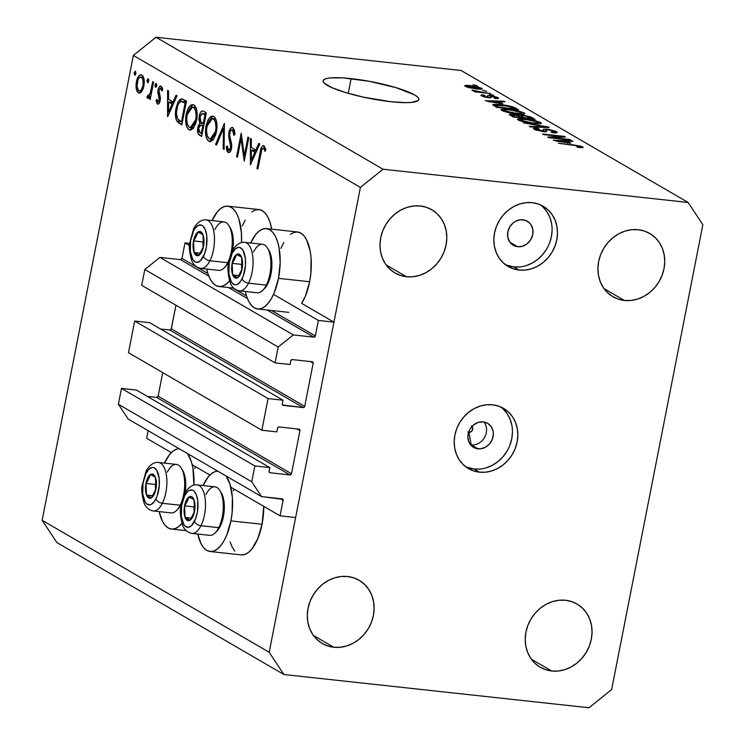 <?xml version="1.0" encoding="UTF-8"?>
<svg xmlns="http://www.w3.org/2000/svg" width="745" height="745" viewBox="0 0 745 745"><rect width="100%" height="100%" fill="white"/><g stroke="black" fill="none" stroke-linecap="round" stroke-linejoin="round"><path stroke-width="1.12" d="M229.665 280.744L226.21 284.152L222.662 286.108L219.132 286.536L215.78 285.419L212.716 282.802L210.062 278.788L207.92 273.517L181.966 258.413L180.458 259.623L159.905 257.388L180.458 259.623L208.861 276.134L180.458 259.623A1.397 1.229 120.2 0 0 181.966 258.413L185.002 242.917L189.696 243.429L185.002 242.917L189.547 245.552L185.002 242.917L181.966 258.413L207.92 273.499L206.747 269.066A40.426 17.731 96.2 0 0 219.067 286.527L233.762 288.129M273.536 294.377L318.385 320.452L333.956 322.147L301.669 303.383L333.956 322.147L295.625 517.524L280.055 515.829L283.091 500.333L280.185 498.638L283.091 500.333L282.914 499.346L261.57 496.617L251.754 481.782L254.865 465.951L269.811 467.581L269.075 471.808L270.062 472.768L289.982 474.938L156.599 397.402A1.397 1.229 120.2 0 0 158.117 396.191L291.5 473.727L299.956 430.61L297.041 428.915L299.956 430.61L299.965 430.079L298.978 429.129L279.049 426.96L277.736 427.658L276.814 431.877L261.868 430.247L128.485 352.711L134.696 321.039L268.079 398.584L283.026 400.205L282.299 403.911L282.821 405.243A1.397 1.229 -59.8 0 1 282.299 403.911L283.026 400.205L149.643 322.669L283.026 400.205L268.079 398.584L261.868 430.247L128.485 352.711L134.696 321.039L268.079 398.584L261.868 430.247L276.814 431.877L277.54 428.17A1.397 1.229 -59.8 0 1 279.049 426.96L298.978 429.129A1.397 1.229 -59.8 0 1 299.956 430.61L291.5 473.727A1.397 1.229 -59.8 0 1 289.982 474.938L156.599 397.402L147.352 396.396L156.599 397.402L158.117 396.191L291.5 473.727L289.982 474.938L270.062 472.768A1.397 1.229 -59.8 0 1 269.085 471.287L269.811 467.581L136.428 390.045L269.811 467.581L254.865 465.951L121.482 388.415L254.865 465.951L251.754 481.782L118.371 404.246L251.754 481.782L261.57 496.617L128.187 419.072L261.57 496.617L282.113 498.852A1.397 1.229 -59.8 0 1 283.091 500.333L280.055 515.829L230.829 487.221M257.658 308.97A40.426 17.731 96.2 0 0 278.5 278.351L309.631 281.74L278.5 278.351L280.176 262.668L279.096 247.917L277.559 241.613L275.417 236.342L272.772 232.328L269.709 229.711L266.347 228.594L262.827 229.022L259.269 230.978L255.824 234.386L250.627 243A40.426 17.731 96.2 0 1 266.421 228.594A40.426 17.731 96.2 0 1 278.5 278.351L274.309 292.58L271.469 298.447L268.256 303.178L264.81 306.586L261.253 308.542L257.733 308.97L254.371 307.862L251.307 305.236L248.662 301.222L246.521 295.961L232.934 288.045L246.511 295.933L245.347 291.5A40.426 17.731 96.2 0 0 257.658 308.97L288.799 312.36M318.385 320.452L315.349 335.948A1.397 1.229 -59.8 0 1 313.841 337.159L315.349 335.948L271.525 310.479L315.349 335.948L318.385 320.452L333.956 322.147L295.625 517.524L280.055 515.829M313.841 337.159L267.101 309.995L313.841 337.159L293.288 334.924L159.905 257.388L293.288 334.924L313.841 337.159M247.452 298.568L228.51 287.561L247.452 298.568M159.905 257.388L144.809 269.504L278.192 347.04L293.288 334.924L278.192 347.04L144.809 269.504L141.708 285.335L275.082 362.871L278.192 347.04L275.082 362.871L141.708 285.335L144.809 269.504L159.905 257.388M290.029 364.501L275.082 362.871L290.029 364.501L290.755 360.794A1.397 1.229 -59.8 0 1 292.263 359.584L290.95 360.291L290.029 364.501M312.192 361.753L292.263 359.584L312.192 361.753A1.397 1.229 -59.8 0 1 313.17 363.234L310.255 361.539L313.17 363.234L312.192 361.753M175.95 305.245L171.331 328.815L304.714 406.351L313.17 363.234L304.714 406.351A1.397 1.229 -59.8 0 1 303.206 407.571L169.823 330.026A1.397 1.229 120.2 0 0 171.331 328.815L304.714 406.351L303.206 407.571L169.823 330.026L160.566 329.02L169.823 330.026L171.136 329.318L175.95 305.245M282.504 404.945L303.206 407.571L283.277 405.401A1.397 1.229 -59.8 0 1 282.839 405.252L282.504 404.945M149.643 322.669L134.696 321.039L149.643 322.669M162.736 372.621L158.117 396.191L162.736 372.621M269.29 472.321L270.062 472.768L269.29 472.321M136.428 390.045L121.482 388.415L118.371 404.246L128.187 419.072L118.371 404.246L121.482 388.415L136.428 390.045M148.162 430.694L146.672 438.293L171.322 452.625L146.672 438.293L148.162 430.694M192.238 464.778L209.922 475.059L192.238 464.778M210.081 551.505A40.426 17.731 96.2 0 1 197.76 534.035L201.076 543.757L203.73 547.78L206.793 550.397L210.146 551.514L213.675 551.086L217.223 549.13L220.678 545.712L223.882 540.982L226.731 535.115L230.913 520.885A40.426 17.731 96.2 0 1 210.081 551.505L241.212 554.895A40.426 17.731 -83.8 0 0 262.044 524.275L230.913 520.885L232.095 513.082L232.403 497.567L229.972 484.148L226.07 475.981A40.426 17.731 96.2 0 1 230.913 520.885L262.044 524.275A40.426 17.731 -83.8 0 0 263.749 506.349L262.044 524.275L257.863 538.505L251.81 549.112L248.355 552.52L244.807 554.476L241.278 554.904M217.67 471.091L215.24 471.557L211.682 473.513L208.237 476.921L203.04 485.544A40.426 17.731 96.2 0 1 217.67 471.101M181.966 523.409A40.426 17.731 96.2 0 1 171.48 529.071A40.426 17.731 96.2 0 1 159.169 511.601L162.475 521.323L165.129 525.337L168.193 527.963L171.555 529.071L175.075 528.643L178.632 526.687L182.078 523.279M290.401 234.368L293.958 232.412L297.478 231.984L300.84 233.101L303.904 235.718L306.558 239.732L310.237 251.307L311.121 258.422L310.814 273.937L309.631 281.74A40.426 17.731 -83.8 0 0 297.553 231.993L266.421 228.594M229.553 280.874A40.426 17.731 96.2 0 1 219.067 286.527M468.624 432.258A3.483 3.073 120.2 0 0 468.922 432.305L471.203 444.886A13.941 12.293 -59.8 0 1 470.598 444.802A13.941 12.293 120.2 0 0 471.203 444.886L477.983 448.825A13.941 12.293 -59.8 0 1 473.624 447.41A13.941 12.293 -59.8 0 1 468.875 431.523A13.941 12.293 -59.8 0 1 483.272 421.884L487.835 423.43L491.3 426.783L493.143 431.448L493.358 434.056L492.324 439.317L489.512 443.973L485.349 447.317L480.46 448.835L475.599 448.304L471.51 445.808L468.801 441.711L467.897 436.654L468.931 431.392L470.132 428.943L473.69 424.864L478.299 422.387L483.272 421.884A13.941 12.293 -59.8 0 1 487.63 423.309A13.941 12.293 -59.8 0 1 492.371 439.187A13.941 12.293 -59.8 0 1 477.983 448.825L471.203 444.886A13.941 12.293 120.2 0 0 484.641 437.296A13.941 12.293 120.2 0 0 483.878 421.968A13.941 12.293 -59.8 0 1 484.641 437.296A13.941 12.293 -59.8 0 1 471.203 444.886L468.922 432.305A3.483 3.073 120.2 0 0 471.995 426.457M480.218 469.052L474.016 469.043L465.904 466.892A34.847 30.741 120.2 0 0 474.016 469.043L479.407 472.172A34.847 30.741 -59.8 0 1 468.503 468.614A34.847 30.741 -59.8 0 1 456.657 428.906A34.847 30.741 -59.8 0 1 492.622 404.805L486.429 404.786L480.208 406.072L474.22 408.595L468.679 412.274L463.8 416.958L459.786 422.462L456.769 428.589L454.888 435.099L454.189 441.738L454.729 448.248L456.462 454.385L459.33 459.907L463.222 464.619L468 468.316L473.466 470.868L479.407 472.172L485.61 472.19L491.821 470.905L497.818 468.382L503.359 464.703L508.23 460.028L512.253 454.515L515.261 448.388L517.151 441.878L517.84 435.248L517.309 428.729L515.577 422.592L512.709 417.07L508.807 412.367L504.039 408.67L498.573 406.109L492.622 404.805A34.847 30.741 -59.8 0 1 503.527 408.362A34.847 30.741 -59.8 0 1 515.382 448.08A34.847 30.741 -59.8 0 1 479.407 472.172L474.016 469.043A34.847 30.741 120.2 0 0 509.329 446.581A34.847 30.741 120.2 0 0 500.742 406.956M505.548 264.782A34.847 30.741 120.2 0 0 513.668 266.924L519.06 270.062A34.847 30.741 -59.8 0 1 508.155 266.505A34.847 30.741 -59.8 0 1 496.31 226.787A34.847 30.741 -59.8 0 1 532.284 202.687L526.082 202.677L519.861 203.953L513.873 206.486L508.332 210.155L503.452 214.839L499.439 220.352L496.421 226.48L494.54 232.98L493.851 239.62L494.382 246.129L496.114 252.266L498.982 257.798L502.875 262.501L507.652 266.198L513.119 268.749L519.06 270.062L525.262 270.072L531.483 268.796L537.471 266.272L543.012 262.594L547.882 257.91L551.905 252.397L554.913 246.269L556.804 239.769L557.493 233.129L556.962 226.62L555.23 220.483L552.362 214.951L548.46 210.248L543.692 206.551L538.225 204L532.284 202.687A34.847 30.741 -59.8 0 1 543.179 206.253A34.847 30.741 -59.8 0 1 555.034 245.962A34.847 30.741 -59.8 0 1 519.06 270.062L513.668 266.924A34.847 30.741 120.2 0 0 548.981 244.462A34.847 30.741 120.2 0 0 540.395 204.838M351.119 78.616A48.788 8.381 -168.9 0 1 418.858 99.551A48.788 8.381 -168.9 0 1 390.846 101.711L363.29 97.129L345.782 92.631L332.112 87.761L324.364 83.254L323.116 81.354L323.703 79.799L326.114 78.635L330.249 77.918L342.998 77.908L369.306 81.307L396.191 87.696L414.574 94.913L417.61 97.073L418.858 98.964L418.262 100.528L411.715 102.4L406.016 102.652L390.846 101.711A48.788 8.381 -168.9 0 1 323.116 80.767A48.788 8.381 -168.9 0 1 351.119 78.616L348.232 93.349L351.119 78.616M638.269 229.721A36.589 32.277 -59.8 0 1 649.724 233.455A36.589 32.277 -59.8 0 1 662.165 275.156A36.589 32.277 -59.8 0 1 624.394 300.459L604.027 288.622L624.394 300.459L630.903 300.477L637.431 299.127L643.727 296.473L649.538 292.617L654.659 287.7L658.878 281.917L662.035 275.482L664.019 268.647L664.745 261.681L664.186 254.846L662.37 248.402L659.353 242.591L655.265 237.655L650.255 233.772L644.518 231.09L638.269 229.721L631.76 229.702L625.232 231.043L618.937 233.697L613.126 237.562L608.004 242.479L603.785 248.262L600.619 254.697L598.645 261.523L597.918 268.498L598.477 275.333L600.293 281.778L603.31 287.579L607.399 292.515L612.409 296.398L618.145 299.08L624.394 300.459A36.589 32.277 -59.8 0 1 612.939 296.724A36.589 32.277 -59.8 0 1 600.498 255.023A36.589 32.277 -59.8 0 1 638.269 229.721M565.576 600.265A36.589 32.277 -59.8 0 1 577.021 603.999A36.589 32.277 -59.8 0 1 589.463 645.701A36.589 32.277 -59.8 0 1 551.691 671.003L531.334 659.167L551.691 671.003L558.201 671.012L564.729 669.671L571.024 667.017L576.844 663.162L581.957 658.245L586.175 652.452L589.342 646.027L591.325 639.191L592.052 632.226L591.493 625.381L589.668 618.937L586.65 613.135L582.562 608.199L577.552 604.316L571.815 601.634L565.576 600.265L559.057 600.246L552.539 601.587L546.243 604.242L540.423 608.106L535.31 613.023L531.092 618.806L527.926 625.241L525.942 632.067L525.216 639.042L525.774 645.878L527.6 652.322L530.608 658.124L534.705 663.059L539.715 666.943L545.452 669.625L551.691 671.003A36.589 32.277 -59.8 0 1 540.246 667.259A36.589 32.277 -59.8 0 1 527.805 625.567A36.589 32.277 -59.8 0 1 565.576 600.265M347.645 576.518A36.589 32.277 -59.8 0 1 359.09 580.262A36.589 32.277 -59.8 0 1 371.541 621.954A36.589 32.277 -59.8 0 1 333.76 647.265L313.403 635.429L333.76 647.265L340.279 647.275L346.807 645.934L353.093 643.28L358.913 639.424L364.026 634.507L368.254 628.715L371.41 622.289L373.394 615.454L374.12 608.488L373.562 601.643L371.736 595.199L368.728 589.397L364.631 584.462L359.621 580.579L353.884 577.896L347.645 576.518L341.135 576.509L334.607 577.85L328.312 580.504L322.492 584.369L317.379 589.286L313.161 595.069L309.995 601.504L308.011 608.33L307.285 615.305L307.843 622.14L309.669 628.584L312.686 634.386L316.774 639.322L321.784 643.205L327.521 645.887L333.76 647.265A36.589 32.277 -59.8 0 1 322.315 643.522A36.589 32.277 -59.8 0 1 309.873 601.83A36.589 32.277 -59.8 0 1 347.645 576.518M420.338 205.983A36.589 32.277 -59.8 0 1 431.793 209.718A36.589 32.277 -59.8 0 1 444.234 251.419A36.589 32.277 -59.8 0 1 406.463 276.721L386.096 264.885L406.463 276.721L412.972 276.73L419.5 275.389L425.795 272.735L431.606 268.88L436.728 263.963L440.947 258.17L444.113 251.745L446.087 244.909L446.814 237.944L446.255 231.099L444.439 224.664L441.422 218.853L437.334 213.917L432.324 210.034L426.587 207.352L420.338 205.983L413.829 205.965L407.301 207.306L401.006 209.96L395.195 213.824L390.073 218.741L385.854 224.524L382.697 230.959L380.714 237.785L379.987 244.76L380.546 251.596L382.362 258.04L385.379 263.842L389.467 268.777L394.478 272.661L400.214 275.343L406.463 276.721A36.589 32.277 -59.8 0 1 395.018 272.977A36.589 32.277 -59.8 0 1 382.567 231.285A36.589 32.277 -59.8 0 1 420.338 205.983M517.635 246.716L509.878 242.209L517.635 246.716A13.941 12.293 -59.8 0 1 513.277 245.291A13.941 12.293 -59.8 0 1 508.537 229.404A13.941 12.293 -59.8 0 1 522.925 219.766A13.941 12.293 -59.8 0 1 527.283 221.191A13.941 12.293 -59.8 0 1 532.023 237.078A13.941 12.293 -59.8 0 1 517.635 246.716L513.072 245.17L509.608 241.808L507.764 237.143L507.829 231.881L509.785 226.834L513.342 222.755L515.559 221.284L520.438 219.766L525.3 220.287L529.397 222.792L530.952 224.673L532.796 229.339L532.731 234.6L530.775 239.648L527.218 243.727L522.599 246.213L517.635 246.716M702.852 224.711L611.645 689.572L588.997 707.75L283.901 674.514L56.862 542.537L283.901 674.514L269.187 652.266L360.384 187.405L133.355 55.428L42.148 520.289L269.187 652.266L42.148 520.289L56.862 542.537L42.148 520.289L133.355 55.428L360.384 187.405L383.032 169.227L688.138 202.463L461.099 70.486L156.003 37.25L383.032 169.227L156.003 37.25L133.355 55.428L156.003 37.25L461.099 70.486L688.138 202.463L702.852 224.711L611.645 689.572L588.997 707.75L283.901 674.514L269.187 652.266L360.384 187.405L383.032 169.227L688.138 202.463L702.852 224.711M244.323 155.575L247.955 137.061L248.849 137.574L244.22 161.153L241.11 138.672L237.469 157.232L236.584 156.72L241.212 133.132L244.323 155.575L241.212 133.132L236.584 156.72L237.469 157.232L241.11 138.672L244.22 161.153L248.849 137.574L247.955 137.061L244.323 155.575L245.301 155.677L244.323 155.575M228.026 152.418L229.134 152.539L228.026 152.418C229.553 153.051 230.726 151.691 231.555 148.339L231.704 144.428L229.656 135.469L229.749 132.945C230.429 130.477 231.341 129.518 232.487 130.086L234.517 130.31L232.487 130.086L233.893 135.283L234.964 134.575L232.962 127.665C231.211 126.985 229.842 128.559 228.864 132.396L229.851 132.508L228.864 132.396L230.624 128.336L232.682 127.535L234.489 130.217L234.964 134.575L233.893 135.283L233.539 132.089L232.487 130.086L230.941 130.366L230.009 131.977L229.656 135.469L231.76 146.849L230.531 151.244L228.268 152.529L226.974 151.067L226.163 146.886L227.253 145.908L228.054 149.484L229.171 150.192L230.289 149.084L230.773 147.016L228.706 136.708L228.864 132.396L230.643 147.92L228.603 150.062L227.253 145.908L226.163 146.886L228.585 152.604M224.394 123.363L224.105 149.456L223.146 148.907L223.481 128.401L216.525 145.061L215.566 144.502L224.394 123.363L215.566 144.502L216.525 145.061L223.481 128.401L223.146 148.907L224.105 149.456L224.394 123.363M213.675 116.462L215.51 118.492L216.683 122.161L217.046 126.818L215.938 134.156L213.293 139.753L210.509 141.643L207.902 140.488L206.337 137.592L205.471 130.859L206.3 124.629L208.255 119.424L210.816 116.509L213.675 116.462L212.549 116.071L206.039 125.84C204.828 133.653 205.778 138.803 208.889 141.289L209.95 141.652L216.506 131.791C217.68 124.07 216.739 118.958 213.675 116.462M193.812 104.905L195.646 106.945L196.82 110.614L197.183 115.27L196.065 122.608L193.43 128.205L190.645 130.096L188.038 128.941L186.474 126.045L185.607 119.312L186.436 113.082L188.383 107.876L190.953 104.952L193.812 104.905L192.685 104.523L186.175 114.292C184.965 122.106 185.915 127.255 189.025 129.742L190.077 130.105L196.633 120.243C197.816 112.523 196.876 107.41 193.812 104.905M177.031 95.826L167.69 116.667L167.606 90.35L168.575 90.909L168.556 99.318L173.064 101.944L176.053 95.258L177.031 95.826L176.053 95.258L173.064 101.944L168.556 99.318L168.575 90.909L167.606 90.35L167.56 116.593L177.031 95.826M135.385 71.278L134.165 72.768L135.907 72.954L134.165 72.768L134.966 75.245L135.823 73.727L135.385 71.278L135.851 72.2L135.618 74.444L134.78 75.264L134.109 73.159L135.199 71.222M242.302 225.94L245.152 220.073M251.81 211.934L255.358 209.978L258.887 209.55L262.24 210.658L265.304 213.275L267.958 217.298L270.1 222.559L271.692 229.171A40.426 17.731 -83.8 0 0 258.953 209.55L227.821 206.16A40.426 17.731 96.2 0 1 241.51 242.581L241.389 232.589L238.959 219.17L236.826 213.908L234.172 209.885L231.108 207.268L227.756 206.151L224.226 206.579L220.669 208.544L217.223 211.952L212.036 220.567A40.426 17.731 96.2 0 1 227.821 206.16M309.631 281.74L305.45 295.97L301.669 303.383A40.426 17.731 -83.8 0 0 309.631 281.74M280.902 248.383L283.743 242.507M194.715 468.484L195.497 466.677M233.315 490.918L234.098 489.111M234.861 551.17L232.207 547.147L230.065 541.885M141.876 75.049C139.492 74.174 137.657 76.409 136.382 81.745L137.359 81.848L136.382 81.745L136.167 88.45L137.397 88.581L136.167 88.45L138.374 92.892L140.023 93.069L138.374 92.892L141.699 91.644L143.887 86.113L143.003 89.251L140.88 92.548L138.766 93.078L136.996 91.309L136.074 87.668L136.112 83.449L137.331 78.486L138.71 76.065L141.112 74.77L143.198 76.502L144.241 80.777L143.887 86.113C144.754 80.525 144.083 76.837 141.876 75.049L141.029 74.761M148.246 78.756L147.026 80.236L148.776 80.432L147.026 80.236L147.827 82.723L148.683 81.205L148.246 78.756L148.711 79.668L148.478 81.922L147.64 82.742L146.97 80.637L148.059 78.7M147.491 98.191L149.82 96.384L150.797 96.487L149.82 96.384L149.326 98.917L150.211 99.439L153.6 82.201L152.706 81.689L153.6 82.201L150.211 99.439L149.326 98.917L149.82 96.384L148.087 98.284L146.83 97.148L147.687 95.602L148.227 96.226L149 95.844L150.043 93.898L152.706 81.689L150.248 93.302L146.83 97.148L147.827 98.303M156.264 83.421L155.053 84.902L156.795 85.098L155.053 84.902L155.491 87.351L156.711 85.871L156.264 83.421L156.497 86.588L155.668 87.407L155.025 86.439L155.258 84.185L156.087 83.365M161.134 86.252C159.784 85.731 158.75 86.979 158.024 89.987L159.011 90.098L158.024 89.987L157.847 92.855L159.02 92.976L157.847 92.855L158.676 96.031L160.128 96.189L158.676 96.031L159.365 98.405L160.426 98.526L159.365 98.405L159.3 100.119L160.268 100.221L159.3 100.119L157.903 101.888L157.009 99.346L156.115 100.473L157.232 100.594L156.115 100.473L157.493 104.002C158.694 104.412 159.598 103.266 160.212 100.547L159.383 102.987L157.875 104.142L156.99 103.481L156.115 100.473L157.009 99.346L158.098 101.953L159.197 100.547L157.912 90.704L158.927 87.398L160.697 86.085L162.159 87.528L162.745 89.791L161.842 91.039L161.153 88.776L160.25 88.301L159.002 90.136L158.918 92.557L160.352 97.25L160.212 100.547L160.399 97.697L158.936 90.415L160.762 88.394L161.842 91.039L162.745 89.791L160.65 86.085M176.043 108.062L178.139 101.72L180.188 99.225L182.348 99.048L186.455 101.301L181.827 124.881L178.26 122.646L176.295 119.908L175.438 115.289L176.043 108.062C174.982 113.389 175.243 117.71 176.835 121.035L181.827 124.881L186.455 101.301L181.696 98.899L176.043 108.062L177.021 108.165L176.043 108.062M203.627 111.294C201.718 110.297 200.228 111.918 199.148 116.136L200.126 116.248L199.148 116.136L199.874 123.279L204.177 123.745L199.874 123.279L197.742 127.628L198.719 127.73L197.742 127.628C197.183 131.94 197.853 134.5 199.753 135.301L201.867 135.534L199.753 135.301L201.69 136.428L206.318 112.849L203.627 111.294L206.318 112.849L201.69 136.428L198.179 133.774L197.537 129.006L198.328 125.523L199.874 123.279L198.859 119.247L199.474 114.767L201.076 111.731L202.379 110.996L203.627 111.294L202.761 110.986M259.8 143.943L250.46 164.785L250.376 138.468L251.344 139.026L251.335 147.435L255.833 150.062L258.822 143.375L259.8 143.943L258.822 143.375L255.833 150.062L251.335 147.435L251.344 139.026L250.376 138.468L250.46 164.785L259.8 143.943M264.019 145.722C262.044 145.452 260.731 147.761 260.079 152.641L261.057 152.744L260.079 152.641L256.96 168.556L257.844 169.078L260.927 153.395C261.318 150.062 262.175 148.302 263.497 148.115L265.527 148.329L263.06 148.032L261.83 149.577L257.844 169.078L256.96 168.556L261.504 147.212L262.734 145.685L264.019 145.722L265.881 149.838L264.997 151.347L263.497 148.115L264.997 151.347L265.881 149.838L263.46 145.526M552.296 137.574L570.679 140.069L548.888 137.695L547.789 137.052L560.966 136.512L543.599 134.621L542.565 134.016L564.356 136.391L565.464 137.033L552.296 137.574L565.464 137.033L564.356 136.391L542.565 134.016L560.966 136.512L547.789 137.052L548.888 137.695L570.679 140.069L569.646 139.464L569.553 139.948L569.646 139.464L552.296 137.574L552.203 138.058L552.296 137.574M536.754 129.574L536.605 130.31L536.754 129.574C535.627 128.866 536.381 128.634 539.007 128.876L537.694 128.252L537.592 128.783L537.694 128.252L533.429 128.503L534.24 129.313L543.096 131.642C546.336 131.912 547.445 131.614 546.402 130.729L546.215 131.688L545.936 129.891L548.041 129.742L553.777 131.316C555.034 132.135 554.131 132.414 551.067 132.144L552.38 132.768L557.279 132.508L556.413 131.642L546.942 129.136L546.839 129.658L546.942 129.136L548.301 129.304L555.733 131.288L557.26 132.349L556.059 132.936L552.38 132.768L551.067 132.144L553.861 132.2L554.159 131.576L548.888 129.844L546.066 129.76L546.662 131.455L545.144 131.772L535.692 129.993L533.457 128.671L534.277 128.131L537.694 128.252L539.007 128.876L536.428 128.857L536.931 129.677L542.686 131.101L544.195 130.952L543.468 129.174L546.942 129.136L543.273 129.453L543.999 131.092L536.186 129.025L535.981 130.096M523.176 122.748L549.158 127.563L530.338 126.911L529.276 126.296L546.141 127.004L523.176 122.748L546.141 127.004L529.276 126.296L530.338 126.911L549.158 127.563L548.096 126.939L547.985 127.516L548.096 126.939L523.176 122.748M540.581 122.441L541.364 123.307L540.954 123.596L537.303 123.828L523.958 121.947L519.367 120.55L517.468 119.098L520.382 118.585L526.538 119.051L534.333 120.373L540.581 122.441L534.333 120.373L525.486 118.939L517.44 119.181L518.213 120.001C522.124 121.724 527.264 122.906 533.625 123.54L540.088 123.772L541.382 123.27L540.581 122.441L540.33 123.735L540.581 122.441M524.07 112.84L524.853 113.715L524.061 114.097L517.114 113.938L505.725 111.908L501.953 110.539L500.957 109.506L506.134 109.077L517.822 110.781L524.07 112.84L517.822 110.781L508.975 109.338L500.929 109.58L501.702 110.4C505.613 112.123 510.753 113.305 517.114 113.938L523.577 114.171L524.871 113.668L524.07 112.84L523.819 114.134L524.07 112.84M502.763 103.657L485.237 100.696L503.853 101.227L504.933 101.841L499.29 101.646L502.763 103.657L499.29 101.646L504.933 101.841L503.853 101.227L485.237 100.696L502.763 103.657M473.01 84.762L477.154 85.703L473.01 84.762M470.486 85.647L478.234 86.951L482.173 88.823L477.601 89.028L468.558 87.584L464.666 85.74L470.486 85.647C465.839 85.098 464.088 85.34 465.215 86.383L476.195 88.888C480.935 89.456 482.751 89.214 481.633 88.171L481.447 89.111L481.633 88.171L470.486 85.647L470.393 86.131L470.486 85.647M482.555 90.313L486.699 91.253L482.555 90.313M481.447 92.082L490.704 93.572L474.854 91.849L473.82 91.244L476.344 91.523L472.041 90.229L481.447 92.082L472.19 90.033L476.344 91.523L473.82 91.244L474.854 91.849L490.704 93.572L481.447 92.082L481.354 92.557L481.447 92.082M489.521 94.364L493.665 95.295L489.521 94.364M483.794 96.114L483.663 96.757L485.051 95.639L483.738 95.006L483.617 95.639L483.738 95.006C480.963 94.801 480.236 95.09 481.568 95.882L488.375 97.707C490.974 97.874 491.756 97.558 490.704 96.766L490.508 97.763L490.601 96.291L495.602 97.362L493.991 97.893L495.304 98.526C498.349 98.768 499.225 98.47 497.939 97.651L490.387 95.677L489.968 97.8L490.387 95.677L496.701 97.073L498.34 97.912L498.293 98.498L495.304 98.526L493.991 97.893L495.844 97.52L492.082 96.347L490.601 96.291L491.02 97.446L490.108 97.8L484.315 96.952L481.186 95.639L481.466 94.96L483.738 95.006L485.051 95.639L483.533 95.658L483.794 96.114L487.211 97.092L488.031 96.98L487.565 95.667L490.387 95.677C487.63 95.425 486.764 95.686 487.761 96.45L488.012 97.027L487.025 97.073L483.421 95.751M500.836 104.673L512.402 106.74L518.567 109.776L496.766 107.401L492.845 104.607L500.836 104.673C496.04 104.077 493.358 104.151 492.79 104.896L496.766 107.401L518.567 109.776L515.633 108.072L515.372 109.422L515.633 108.072C512.048 106.405 507.112 105.269 500.836 104.673L500.742 105.157L500.836 104.673M522.608 115.149L530.058 116.686L535.078 119.368L513.277 116.993L509.552 114.767L509.608 114.218L518.632 115.363L522.608 115.149L509.338 114.423L513.277 116.993L535.078 119.368L532.014 117.589L531.744 119.004L532.014 117.589L522.608 115.149L522.515 115.652L522.608 115.149M570.745 143.18L553.218 140.209L571.834 140.74L572.914 141.364L567.271 141.159L570.745 143.18L567.271 141.159L572.914 141.364L571.834 140.74L553.218 140.209L570.745 143.18M580.159 146.644C580.392 147.1 579.275 147.156 576.788 146.83L582.767 147.687L582.748 146.951L582.599 147.706L582.748 146.951L583.158 147.584L578.101 147.454L576.788 146.83L580.374 146.821L577.887 145.946L558.433 143.245L579.852 145.908L582.748 146.951L573.222 144.856L558.433 143.245L577.477 145.871L580.159 146.644L580.234 147.659M505.557 264.782L513.668 266.924L519.87 266.943M526.091 265.658L532.079 263.134L537.62 259.456L542.49 254.771L546.513 249.268M549.521 243.14L551.412 236.631L552.101 229.991M551.57 223.481L549.838 217.344L546.97 211.822L543.068 207.119M486.429 467.776L492.426 465.253L497.967 461.574L502.838 456.89L506.861 451.377M509.869 445.249L511.759 438.749L512.448 432.109M511.917 425.6L510.185 419.463L507.317 413.931L503.415 409.228M471.389 425.954L472.712 427.965L472.209 430.545L470.17 432.184L467.786 431.923M482.201 88.757L481.633 88.171M464.647 85.796L465.215 86.383M467.506 86.644L475.645 88.338L479.268 88.459L479.342 87.91C479.873 88.581 478.486 88.702 475.152 88.282L475.059 88.757L475.152 88.282L467.506 86.644L467.385 87.258L467.506 86.644C466.966 85.973 468.354 85.843 471.669 86.262L479.342 87.91L479.491 89.158M476.251 91.998L476.344 91.523L476.251 91.998M472.19 90.033L472.311 90.508M474.705 91.207L474.844 90.508L474.705 91.207M477.918 92.184L478.029 91.616L477.918 92.184M498.591 98.293L497.939 97.651L497.753 98.582L497.939 97.651M491.02 97.502L490.601 96.291M480.916 95.23L481.568 95.882M487.891 97.651L488.031 96.99M487.481 95.76L488.012 97.027M503.741 101.804L503.853 101.227L503.741 101.804M499.075 102.726L499.29 101.646L499.075 102.726M499.876 103.183L487.947 101.562L497.083 101.562L499.802 103.564L497.083 101.562L488.012 101.236L499.876 103.183M514.981 108.891L498.284 107.075L498.191 107.55L496.543 106.06L496.328 107.14L496.543 106.06L495.574 105.296L495.323 106.554L495.574 105.269L507.559 106.079L513.212 107.867L514.888 109.375L511.089 106.917L502.521 105.343L495.742 105.11L498.284 107.075L514.981 108.891M508.882 109.822L508.975 109.338L508.882 109.822M504.244 110.67L510.902 112.616L521.044 113.575L522.012 112.933L519.451 111.722L509.943 109.925L504.384 109.72L503.732 110.251L504.244 110.67L505.445 109.645L509.943 109.925L521.528 112.57C522.673 113.631 520.876 113.892 516.117 113.342L516.024 113.817L516.117 113.342L504.244 110.67L504.095 111.415L503.695 110.083L503.471 111.191M521.528 112.57L521.891 114.255M512.849 114.767L512.96 114.218L512.849 114.767M518.539 115.829L518.632 115.363L518.539 115.829M513.109 115.689L514.795 116.676L521.304 117.384L514.795 116.676L514.702 117.151L513.109 115.689L512.895 116.769L513.109 115.689L512.132 114.935L513.109 115.689C511.536 114.935 511.945 114.656 514.348 114.86L518.259 115.708L521.211 117.859L517.877 115.568L512.141 114.907M521.947 116.555L523.856 117.663L531.492 118.492L526.007 116.108L521.556 115.671L521.128 115.913L521.947 116.555C520.476 115.782 521.053 115.522 523.661 115.754L528.177 116.695L531.399 118.967L531.492 118.492L523.856 117.663L523.763 118.138L521.947 116.555L521.686 117.915L521.947 116.555L521.118 115.857L520.867 117.133M525.393 119.424L525.486 118.939L525.393 119.424M534.24 120.839L534.333 120.373L534.24 120.839M520.755 120.271L525.206 121.77L532.628 122.944L538.458 122.944L535.962 121.314L527.218 119.61L520.895 119.321L520.243 119.852L520.755 120.271L521.956 119.247L526.454 119.526L538.039 122.161C539.184 123.232 537.387 123.493 532.628 122.944L532.535 123.419L532.628 122.944L520.755 120.271L520.606 121.016L520.206 119.684L519.982 120.792M538.039 122.161L538.402 123.856M543.003 127.348L543.096 126.864L543.003 127.348M556.413 131.642L556.161 132.927L556.413 131.642M553.777 131.316L554.168 132.927M546.69 131.381L546.402 130.729M542.025 131.511L542.109 131.046L542.025 131.511M543.878 131.716L543.999 131.092L543.878 131.716M543.869 130.338L543.999 131.092M560.827 137.229L560.966 136.512L560.827 137.229M564.216 137.089L564.356 136.391L564.216 137.089M571.722 141.326L571.834 140.74L571.722 141.326M567.057 142.239L567.271 141.159L567.057 142.239M567.858 142.705L555.928 141.084L565.064 141.084L567.783 143.087L565.064 141.084L555.993 140.749L567.858 142.705M573.129 145.331L573.222 144.856L573.129 145.331M582.767 147.687L582.748 146.951M479.342 87.91L469.76 86.085L467.236 86.215L467.013 87.137M164.449 463.101L169.646 454.487L173.091 451.079L176.639 449.123L179.07 448.658A40.426 17.731 96.2 0 0 164.449 463.101M187.47 453.537L191.381 461.714L192.918 468.018L193.924 485.116A40.426 17.731 96.2 0 0 187.47 453.537M138.374 92.892L139.185 93.172M138.793 90.778C137.127 89.344 136.624 86.495 137.276 82.248C138.244 78.188 139.641 76.502 141.457 77.173L143.599 77.406L141.457 77.173C143.142 78.532 143.655 81.335 143.003 85.582L143.971 85.684L143.003 85.582C142.025 89.642 140.619 91.374 138.793 90.778L139.995 90.909L141.503 89.54L143.124 84.902L142.844 79.194L140.88 76.959L139.045 77.918L138.002 79.771L137.006 86.327L138.514 90.583L141.969 91.263M143.543 77.247L141.457 77.173M149.177 97.409L146.83 97.148L149.177 97.409M149.81 96.403L148.078 96.17M151.393 93.423L150.248 93.302L151.393 93.423M152.539 87.584L151.57 87.482L152.539 87.584M159.775 102.14L157.903 101.888M162.531 88.581L160.762 88.394L162.531 88.581M162.512 88.515L160.762 88.394M173.808 102.587L173.808 102.018L173.808 102.587M174.228 102.065L173.064 101.944L174.228 102.065M168.538 112.039L168.556 102.018L173.985 102.605L168.556 102.018L173.268 104.207L172.104 104.077L168.538 112.039L169.702 112.169L168.538 112.039L172.104 104.077L168.556 102.018L168.538 112.039M182.004 123.959L179.815 123.717L182.004 123.959M180.532 121.435L176.835 121.035L180.532 121.435M184.685 101.841L185.477 100.733M185.794 100.398L184.369 102.4M180.988 101.488L179.117 102.81L177.599 105.939L176.444 113.1L177.543 118.697L181.408 121.947L185.086 103.201L183.941 102.54L186.157 102.782L180.988 101.488L186.054 103.313L185.086 103.201L181.408 121.947L182.376 122.05L180.709 121.537L177.785 119.107C176.351 116.555 176.071 113.044 176.938 108.584C177.748 104.44 179.098 102.074 180.988 101.488L186.306 102.018M191.148 129.975L189.025 129.742L191.148 129.975M187.144 114.395L186.175 114.292L187.144 114.395M193.02 127.6L193.393 128.391M195.125 110.251L195.451 109.729M189.463 127.302C186.93 125.281 186.129 121.118 187.06 114.814L192.433 107.029L195.972 107.634L193.374 107.345C195.879 109.338 196.671 113.464 195.739 119.74L196.708 119.843L195.739 119.74L190.347 127.6L189.463 127.302L191.251 127.488L193.914 124.964L195.535 120.718L196.177 115.689L195.525 110.632L194.166 107.997L192.042 107.019L189.742 108.37L187.535 112.868L186.623 118.883L187.386 124.275L189.463 127.302M201.271 133.495L200.06 132.796L198.645 128.103L200.899 125.095L203.785 125.765L202.156 125.588L203.73 126.045L202.752 125.942L201.271 133.495L202.249 133.597L201.271 133.495L202.752 125.942L200.675 125.085L199.092 126.613L198.487 129.853L199.204 132.061L201.271 133.495M203.227 123.521L200.833 121.817L200.033 116.658L202.398 113.51L206.039 114.274L203.683 114.013L205.918 114.86L204.95 114.749L203.227 123.521L204.204 123.623L203.227 123.521L204.95 114.749L202.221 113.501L200.321 115.596L199.893 119.116L200.833 121.817L203.227 123.521M211.012 141.522L208.889 141.289L211.012 141.522M207.017 125.942L206.039 125.84L207.017 125.942M212.884 139.157L213.256 139.939M214.988 121.798L215.324 121.277M209.326 138.849C206.793 136.829 205.993 132.666 206.933 126.361L212.306 118.576L215.836 119.181L213.238 118.893C215.743 120.886 216.534 125.02 215.612 131.288L216.581 131.39L215.612 131.288L210.211 139.147L209.326 138.849L211.114 139.036L213.787 136.512L215.398 132.275L216.041 127.237L215.389 122.18L214.038 119.545L211.906 118.567L209.606 119.917L207.399 124.415L206.486 130.44L207.25 135.823L209.326 138.849M224.105 149.009L223.146 148.907L224.105 149.009M224.441 128.503L223.481 128.401L224.441 128.503M216.702 144.623L215.566 144.502L216.702 144.623M227.393 147.026L226.163 146.886L227.393 147.026M230.95 150.406L228.603 150.062M231.611 148.022L230.643 147.92L231.611 148.022M231.723 144.614L230.587 144.493L231.723 144.614M231.062 141.513L229.711 141.364L231.062 141.513M232.962 127.665L232.347 127.451M242.134 138.784L241.11 138.672L242.134 138.784M237.553 156.823L236.584 156.72L237.553 156.823M256.587 150.704L256.587 150.136L256.587 150.704M257.006 150.183L255.833 150.062L257.006 150.183M251.307 160.156L251.326 150.136L256.764 150.723L251.326 150.136L256.047 152.325L254.874 152.194L251.307 160.156L252.481 160.287L251.307 160.156L254.874 152.194L251.326 150.136L251.307 160.156M265.695 149.009L264.075 148.832L265.695 149.009M265.509 148.274L263.497 148.115M233.558 261.15L232.142 263.339A12.199 5.345 96.2 0 1 233.93 257.789L234.777 258.943L233.558 261.15L234.777 258.943L233.93 257.789L231.723 266.487L232.012 272.502L233.669 276.786L236.258 278.202L239.08 276.367L241.38 271.776L242.544 265.648L242.255 259.642L241.576 257.193L239.378 254.241L236.584 254.464L233.93 257.789A12.199 5.345 96.2 0 1 236.584 254.464A12.199 5.345 96.2 0 1 241.576 257.193A12.199 5.345 96.2 0 1 242.125 268.805A12.199 5.345 96.2 0 1 237.683 277.68A12.199 5.345 96.2 0 1 232.691 274.942L237.683 277.68L242.125 268.805L241.576 257.193L236.584 254.464L234.777 258.943L236.584 254.464L241.576 257.193L242.125 268.805L237.683 277.68L232.691 274.942A12.199 5.345 96.2 0 1 232.142 263.339L232.691 274.942L239.015 275.631L232.691 274.942L232.142 263.339L233.558 261.15M253.514 251.987A24.389 10.7 96.2 0 1 267.418 247.955A24.389 10.7 96.2 0 1 266.328 285.112A24.389 10.7 96.2 0 1 262.808 290.28L264.643 288.399A22.024 9.657 -83.8 0 0 267.818 283.733L266.328 285.112L248.523 283.174A5.578 3.241 -153.4 0 1 242.078 278.844A18.821 8.251 96.2 0 1 230.27 279.766A18.821 8.251 96.2 0 1 232.189 253.291A5.578 3.241 -153.4 0 1 232.207 251.307A5.578 3.241 26.6 0 0 232.189 253.291L235.197 249.026L238.493 247.349L240.095 247.582L242.898 250.143L245.356 258.31L245.478 265.425L243.317 275.929L240.644 281.275L237.431 284.301L235.774 284.786L234.172 284.553L231.369 281.992L228.911 273.834L229.218 263.05L232.189 253.291A18.821 8.251 96.2 0 1 243.988 252.378A18.821 8.251 96.2 0 1 242.078 278.844A5.578 3.241 26.6 0 0 248.523 283.174A24.389 10.7 96.2 0 1 239.471 290.857L257.286 292.804A24.389 10.7 -83.8 0 0 266.328 285.112A24.389 10.7 -83.8 0 0 270.686 259.409A24.389 10.7 -83.8 0 0 262.566 244.304L244.76 242.367A24.389 10.7 96.2 0 1 252.872 257.472A24.389 10.7 96.2 0 1 248.523 283.174L266.328 285.112L267.818 283.733L264.307 288.734M238.149 290.522A24.389 10.7 -83.8 0 0 248.523 283.174A24.389 10.7 -83.8 0 0 252.983 258.915A24.389 10.7 -83.8 0 0 246.083 242.702M268.787 250.152L271.04 255.982L271.804 268.023L270.454 276.469L267.818 283.733A22.024 9.657 -83.8 0 0 268.805 250.18A22.024 9.657 -83.8 0 0 268.098 249.175M241.473 264.354L241.743 269.951L241.473 264.354L232.142 263.339L241.473 264.354L242.255 262.789L241.473 264.354M185.971 503.685L184.555 505.874A12.199 5.345 96.2 0 1 186.343 500.323L187.191 501.478L185.971 503.685L187.191 501.478L186.343 500.323L184.555 505.874L184.425 515.037L186.082 519.321L188.671 520.736L191.493 518.902L193.793 514.311L195.004 505.063L193.998 499.737L191.8 496.785L188.997 496.999L186.343 500.323A12.199 5.345 96.2 0 1 188.997 496.999A12.199 5.345 96.2 0 1 193.998 499.737A12.199 5.345 96.2 0 1 194.547 511.34A12.199 5.345 96.2 0 1 190.096 520.215A12.199 5.345 96.2 0 1 185.105 517.477L190.096 520.215L194.547 511.34L193.998 499.737L188.997 496.999L187.191 501.478L188.997 496.999L193.998 499.737L194.547 511.34L190.096 520.215L185.105 517.477A12.199 5.345 96.2 0 1 184.555 505.874L185.105 517.477L191.437 518.175L185.105 517.477L184.555 505.874L185.971 503.685M205.937 494.531A24.389 10.7 96.2 0 1 219.831 490.489A24.389 10.7 96.2 0 1 218.741 527.656A24.389 10.7 96.2 0 1 215.221 532.824L217.056 530.943A22.024 9.657 -83.8 0 0 220.241 526.277L218.741 527.656L200.936 525.709A5.578 3.241 -153.4 0 1 194.492 521.379A18.821 8.251 96.2 0 1 182.693 522.301A18.821 8.251 96.2 0 1 184.611 495.825A5.578 3.241 -153.4 0 1 184.62 493.842A5.578 3.241 26.6 0 0 184.611 495.825L187.61 491.56L189.249 490.378L192.508 490.126L193.998 491.067L196.41 494.913L197.779 500.845L197.472 511.619L195.73 518.464L191.493 525.653L188.196 527.32L185.105 526.147L183.782 524.527L181.324 516.369L181.631 505.594L184.611 495.825A18.821 8.251 96.2 0 1 196.41 494.913A18.821 8.251 96.2 0 1 194.492 521.379A5.578 3.241 26.6 0 0 200.936 525.709A24.389 10.7 96.2 0 1 191.893 533.401L209.699 535.338A24.389 10.7 -83.8 0 0 218.741 527.656A24.389 10.7 -83.8 0 0 223.1 501.944A24.389 10.7 -83.8 0 0 214.979 486.839L197.174 484.902A24.389 10.7 96.2 0 1 205.294 500.007A24.389 10.7 96.2 0 1 200.936 525.709L218.741 527.656L220.241 526.277L216.73 531.269M190.562 533.057A24.389 10.7 -83.8 0 0 200.936 525.709A24.389 10.7 -83.8 0 0 205.397 501.45A24.389 10.7 -83.8 0 0 198.496 485.246M221.2 492.687L222.485 495.295L224.087 502.232L224.217 510.558L222.867 519.004L220.241 526.277A22.024 9.657 -83.8 0 0 221.218 492.724A22.024 9.657 -83.8 0 0 220.52 491.719M193.896 506.889L194.156 512.486L193.896 506.889L184.555 505.874L193.896 506.889L194.678 505.334L193.896 506.889M147.38 481.251L145.955 483.44A12.199 5.345 96.2 0 1 147.752 477.89L148.6 479.044L147.38 481.251L148.6 479.044L147.752 477.89L146.709 480.469L145.499 489.716L146.504 495.043L148.702 497.995L150.071 498.303L152.893 496.468L155.193 491.877L156.357 485.749L156.077 479.743L155.398 477.294L153.2 474.341L150.406 474.565L147.752 477.89A12.199 5.345 96.2 0 1 150.406 474.565A12.199 5.345 96.2 0 1 155.398 477.294A12.199 5.345 96.2 0 1 155.947 488.906A12.199 5.345 96.2 0 1 151.505 497.781A12.199 5.345 96.2 0 1 146.504 495.043L151.505 497.781L155.947 488.906L155.398 477.294L150.406 474.565L148.6 479.044L150.406 474.565L155.398 477.294L155.947 488.906L151.505 497.781L146.504 495.043A12.199 5.345 96.2 0 1 145.955 483.44L146.504 495.043L152.837 495.732L146.504 495.043L145.955 483.44L147.38 481.251M151.971 510.623A24.389 10.7 -83.8 0 0 162.335 503.275A24.389 10.7 96.2 0 1 153.293 510.958L171.099 512.905A24.389 10.7 -83.8 0 0 180.15 505.212L181.296 504.16L180.15 505.212A24.389 10.7 96.2 0 1 176.63 510.381L178.465 508.5A22.024 9.657 -83.8 0 0 181.203 504.672L178.13 508.835M155.891 498.945A18.821 8.251 96.2 0 1 144.092 499.867A18.821 8.251 96.2 0 1 146.011 473.392A5.578 3.241 -153.4 0 1 146.029 471.408A5.578 3.241 26.6 0 0 146.011 473.392L149.009 469.127L152.306 467.45L153.908 467.683L156.72 470.244L159.179 478.411L159.3 485.526L157.139 496.03L154.457 501.376L151.254 504.402L149.596 504.886L146.504 503.713L145.191 502.093L142.723 493.935L143.031 483.151L146.011 473.392A18.821 8.251 96.2 0 1 157.81 472.479A18.821 8.251 96.2 0 1 155.891 498.945A5.578 3.241 26.6 0 0 162.335 503.275A5.578 3.241 -153.4 0 1 155.891 498.945M167.336 472.088A24.389 10.7 96.2 0 1 181.24 468.056A24.389 10.7 96.2 0 1 180.15 505.212L162.335 503.275L180.15 505.212A24.389 10.7 -83.8 0 0 184.499 479.51A24.389 10.7 -83.8 0 0 176.388 464.405L158.573 462.468A24.389 10.7 96.2 0 1 166.694 477.573A24.389 10.7 96.2 0 1 162.335 503.275A24.389 10.7 -83.8 0 0 166.805 479.016A24.389 10.7 -83.8 0 0 159.905 462.803M182.609 470.244L184.862 476.083L185.486 479.799L185.011 493.088A22.024 9.657 -83.8 0 0 182.627 470.281A22.024 9.657 -83.8 0 0 181.92 469.276M155.295 484.455L155.565 490.052L155.295 484.455L145.955 483.44L155.295 484.455L156.077 482.89L155.295 484.455M194.957 238.717L193.542 240.896A12.199 5.345 96.2 0 1 195.339 235.355L196.177 236.51L194.957 238.717L196.177 236.51L195.339 235.355L193.542 240.896L193.411 250.059L195.069 254.352L197.658 255.768L200.48 253.933L202.78 249.333L203.944 243.215L203.664 237.208L202.007 232.915L199.418 231.499L197.984 232.021L195.339 235.355A12.199 5.345 96.2 0 1 197.984 232.021A12.199 5.345 96.2 0 1 202.985 234.759A12.199 5.345 96.2 0 1 203.534 246.371A12.199 5.345 96.2 0 1 199.092 255.246A12.199 5.345 96.2 0 1 194.091 252.508L199.092 255.246L203.534 246.371L202.985 234.759L197.984 232.021L196.177 236.51L197.984 232.021L202.985 234.759L203.534 246.371L199.092 255.246L194.091 252.508A12.199 5.345 96.2 0 1 193.542 240.896L194.091 252.508L200.424 253.198L194.091 252.508L193.542 240.896L194.957 238.717M199.548 268.079A24.389 10.7 -83.8 0 0 209.922 260.741A24.389 10.7 96.2 0 1 200.88 268.423L218.685 270.361A24.389 10.7 -83.8 0 0 227.728 262.678L228.883 261.616L227.728 262.678A24.389 10.7 96.2 0 1 224.208 267.846L226.052 265.965A22.024 9.657 -83.8 0 0 228.79 262.138L225.716 266.291M203.478 256.41A18.821 8.251 96.2 0 1 191.679 257.323A18.821 8.251 96.2 0 1 193.598 230.857A5.578 3.241 -153.4 0 1 193.607 228.873A5.578 3.241 26.6 0 0 193.598 230.857L195.032 228.426L198.244 225.4L201.495 225.148L202.985 226.089L205.397 229.944L206.765 235.876L206.458 246.651L204.717 253.496L200.48 260.675L197.183 262.352L195.581 262.119L192.778 259.558L190.31 251.391L190.618 240.616L193.598 230.857A18.821 8.251 96.2 0 1 205.397 229.944A18.821 8.251 96.2 0 1 203.478 256.41A5.578 3.241 26.6 0 0 209.922 260.741A5.578 3.241 -153.4 0 1 203.478 256.41M214.923 229.553A24.389 10.7 96.2 0 1 228.817 225.512A24.389 10.7 96.2 0 1 227.728 262.678L209.922 260.741L227.728 262.678A24.389 10.7 -83.8 0 0 232.086 236.975A24.389 10.7 -83.8 0 0 223.966 221.87L206.16 219.924A24.389 10.7 96.2 0 1 214.281 235.029A24.389 10.7 96.2 0 1 209.922 260.741A24.389 10.7 -83.8 0 0 214.392 236.482A24.389 10.7 -83.8 0 0 207.483 220.269M230.186 227.709L231.472 230.317L233.073 237.264L232.598 250.553A22.024 9.657 -83.8 0 0 230.214 227.746A22.024 9.657 -83.8 0 0 229.507 226.741M202.882 241.92L203.143 247.517L202.882 241.92L193.542 240.896L202.882 241.92L203.664 240.356L202.882 241.92M171.49 529.071L186.175 530.663M496.002 97.763L495.844 98.564M490.536 96.375L490.257 97.791M483.421 95.76L483.254 96.627M495.574 105.269L495.323 106.554M512.132 114.944L511.889 116.183M545.936 129.891L545.573 131.763M544.204 130.934L544.046 131.725M192.433 107.029L195.87 107.401M190.347 127.6L193.616 127.954M200.917 125.095L203.851 125.421M202.407 113.51L206.104 113.92M212.306 118.576L215.733 118.949M210.211 139.147L213.489 139.501M232.058 129.928L234.489 130.198M244.76 242.367C237.748 241.343 232.542 249.957 232.189 251.335L228.333 265.434C227.421 268.647 227.998 274.3 230.093 282.411C231.704 287.058 234.824 289.88 239.471 290.857M267.418 247.955L268.805 250.18M197.174 484.902C190.161 483.887 184.965 492.501 184.602 493.879L180.756 507.969C179.834 511.182 180.42 516.844 182.506 524.946C184.117 529.602 187.246 532.414 191.893 533.401M219.831 490.489L221.218 492.724M158.573 462.468C151.57 461.444 146.365 470.058 146.011 471.436L142.155 485.526C141.233 488.748 141.82 494.401 143.915 502.512C145.517 507.159 148.646 509.98 153.293 510.958M181.24 468.056L182.627 470.281M206.16 219.924C199.148 218.909 193.951 227.523 193.598 228.901L189.742 242.991C188.82 246.204 189.407 251.866 191.493 259.968C193.104 264.624 196.233 267.446 200.88 268.423M228.817 225.512L230.214 227.746"/></g></svg>
